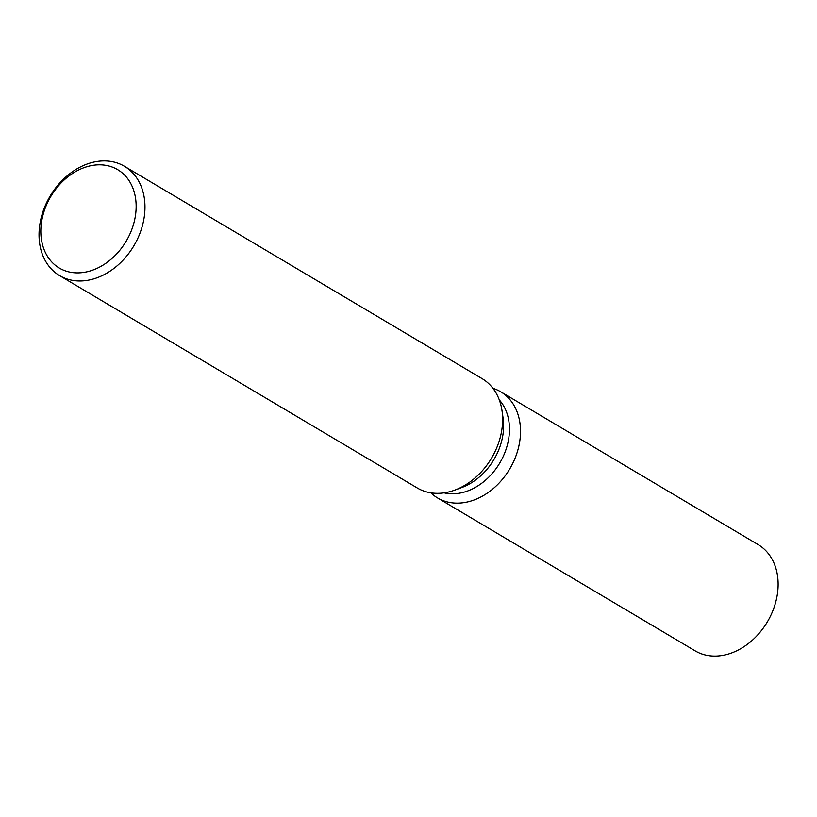 <?xml version="1.0" encoding="UTF-8"?>
<svg xmlns="http://www.w3.org/2000/svg" width="817" height="817" viewBox="0 0 817 817"><rect width="100%" height="100%" fill="white"/><g stroke="black" fill="none" stroke-linecap="round" stroke-linejoin="round"><path stroke-width="1.23" d="M499.299 399.922A55.576 42.576 120.7 0 1 506.56 447.747A55.576 42.576 120.7 0 1 444.121 492.855M517.294 451.975A61.755 47.304 120.7 0 1 430.845 492.825A61.755 47.304 120.7 0 0 437.524 497.91A61.755 47.304 120.7 0 0 517.294 451.975A61.755 47.304 120.7 0 0 492.917 388.279A61.755 47.304 120.7 0 1 500.576 391.7A61.755 47.304 120.7 0 1 517.294 451.975M124.45 166.29L482.112 378.649A63.552 48.683 120.7 0 1 502.016 410.747L503.088 418.11A55.576 42.576 120.7 0 1 500.729 444.285A55.576 42.576 120.7 0 1 461.901 487.473L454.926 490.057A63.552 48.683 120.7 0 1 417.221 487.953L59.549 275.595A63.552 48.683 120.7 0 1 42.351 213.564A63.552 48.683 120.7 0 1 124.45 166.29A63.552 48.683 120.7 0 1 141.658 228.321A63.552 48.683 120.7 0 1 59.549 275.595M502.016 410.747A63.552 48.683 120.7 0 1 499.32 440.68A63.552 48.683 120.7 0 1 454.926 490.057M133.171 225.492A57.2 43.822 120.7 0 1 71.886 272.48A57.2 43.822 120.7 0 1 43.801 212.216A57.2 43.822 120.7 0 1 105.087 165.228A57.2 43.822 120.7 0 1 133.171 225.492M500.576 391.7L758.186 544.653A61.755 47.304 120.7 0 1 774.904 604.927A61.755 47.304 120.7 0 1 695.134 650.863L437.524 497.91"/></g></svg>

